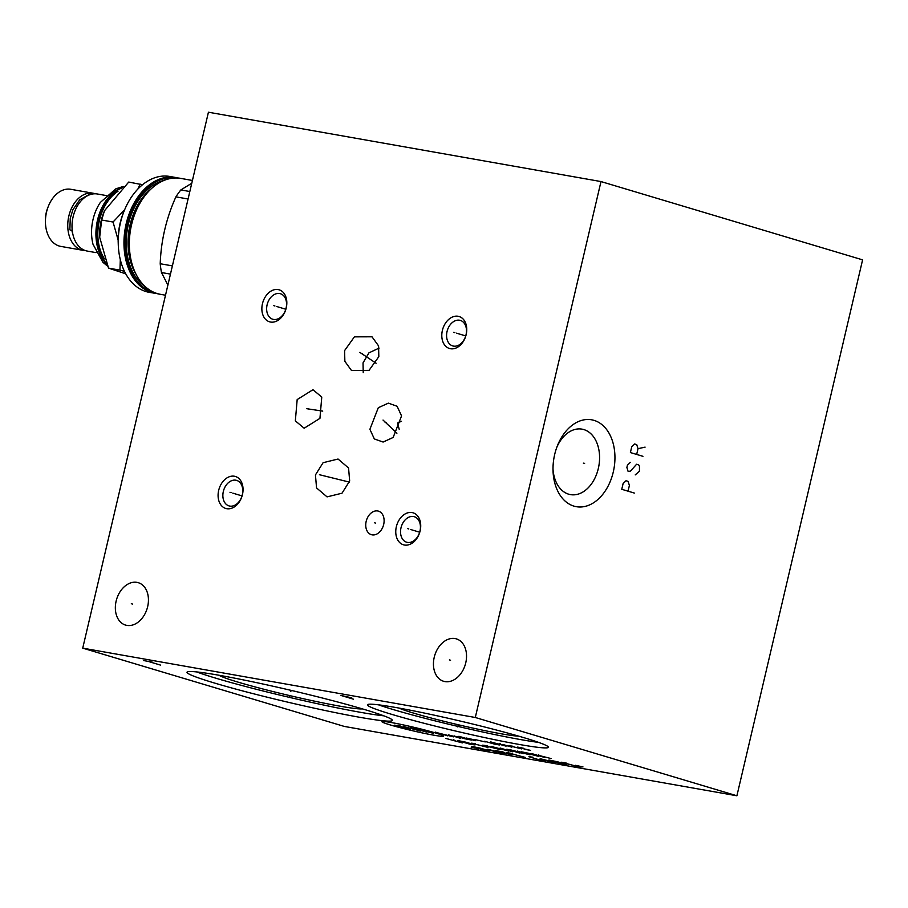 <?xml version="1.0" encoding="UTF-8"?>
<svg xmlns="http://www.w3.org/2000/svg" width="908" height="908" viewBox="0 0 908 908"><rect width="100%" height="100%" fill="white"/><g stroke="black" fill="none" stroke-linecap="round" stroke-linejoin="round"><path stroke-width="1.36" d="M475.293 717.49L600.994 181.566L862.6 259.858L736.899 795.783L475.293 717.49L82.73 648.142L208.431 112.217L600.994 181.566M573.924 506.119A44.117 30.475 -80 0 1 553.04 470.98A44.117 30.475 -80 0 1 557.557 445.385A44.117 30.475 -80 0 1 594.036 420.37A44.117 30.475 -80 0 1 613.275 472.012A44.117 30.475 -80 0 1 573.924 506.119M147.652 606.669A22.133 15.947 106.7 0 1 125.542 625.09A22.133 15.947 106.7 0 1 116.133 601.107A22.133 15.947 106.7 0 1 138.243 582.675A22.133 15.947 106.7 0 1 147.652 606.669M465.747 662.863A22.133 15.947 106.7 0 1 443.637 681.284A22.133 15.947 106.7 0 1 434.228 657.29A22.133 15.947 106.7 0 1 456.327 638.869A22.133 15.947 106.7 0 1 465.747 662.863M226.762 508.696A16.696 12.031 106.7 0 1 218.68 490.365A16.696 12.031 106.7 0 1 234.377 476.235A16.696 12.031 106.7 0 1 242.459 494.565A16.696 12.031 106.7 0 1 226.762 508.696M270.539 322.045A16.696 12.031 106.7 0 1 262.457 303.715A16.696 12.031 106.7 0 1 278.154 289.584A16.696 12.031 106.7 0 1 286.236 307.914A16.696 12.031 106.7 0 1 270.539 322.045M450.47 348.729A16.696 12.031 106.7 0 1 442.389 330.399A16.696 12.031 106.7 0 1 458.086 316.268A16.696 12.031 106.7 0 1 466.167 334.598A16.696 12.031 106.7 0 1 450.47 348.729M404.435 545.027A16.696 12.031 106.7 0 1 396.353 526.697A16.696 12.031 106.7 0 1 412.039 512.566A16.696 12.031 106.7 0 1 420.132 530.896A16.696 12.031 106.7 0 1 404.435 545.027M383.675 524.461A12.292 8.853 106.7 0 1 371.406 534.687A12.292 8.853 106.7 0 1 366.174 521.374A12.292 8.853 106.7 0 1 378.443 511.136A12.292 8.853 106.7 0 1 383.675 524.461M295.338 420.869L297.177 399.577L312.954 389.714L321.772 397.068L319.934 418.361L304.157 428.224L295.338 420.869M378.829 356.64L369.034 370.373L351.441 370.441L344.858 361.316L344.597 350.59L354.404 336.857L371.996 336.8L378.579 345.914L378.829 356.64M401.552 415.909L393.141 437.474L383.097 442.048L374.334 438.939L369.897 429.302L378.296 407.726L388.34 403.152L397.114 406.262L401.552 415.909M315.439 474.929L323.089 462.705L338.048 459.028L348.559 467.983L349.671 480.979L342.021 493.203L327.062 496.88L316.551 487.925L315.439 474.929M736.899 795.783L344.336 726.434L82.73 648.142M219.645 675.359A105.476 6.118 13.2 0 1 331.272 700.306A105.476 6.118 13.2 0 1 392.392 720.419A105.476 6.118 13.2 0 1 359.761 717.297A105.476 6.118 13.2 0 1 248.122 692.361A105.476 6.118 13.2 0 1 187.014 672.249A105.476 6.118 13.2 0 1 219.645 675.359M396.206 707.57A92.945 5.391 13.2 0 1 494.588 729.555A92.945 5.391 13.2 0 1 548.432 747.273A92.945 5.391 13.2 0 1 519.682 744.526A92.945 5.391 13.2 0 1 421.301 722.552A92.945 5.391 13.2 0 1 367.445 704.824A92.945 5.391 13.2 0 1 396.206 707.57M399.191 429.257L397.568 422.992L401.506 421.255M556.922 447.02A33.244 22.961 -80 0 1 582.028 429.144A33.244 22.961 -80 0 1 583.821 429.575A33.244 22.961 100 0 1 598.61 467.189A33.244 22.961 100 0 1 570.462 494.61A33.244 22.961 100 0 1 568.669 494.19A33.244 22.961 -80 0 1 553.006 469.22M518.718 736.15A63.81 3.7 13.2 0 1 501.466 733.834A63.81 3.7 -166.8 0 1 399.009 708.081M378.488 704.835A92.945 5.391 -166.8 0 0 520.829 739.623A92.945 5.391 13.2 0 0 538.535 742.369M379.101 348.093L368.943 352.849L363.03 362.905L363.234 372.666M362.337 708.864A74.433 4.313 13.2 0 1 340.296 706.231A74.433 4.313 -166.8 0 1 266.6 689.944A74.433 4.313 -166.8 0 1 219.055 675.257M196.684 671.931A105.476 6.118 -166.8 0 0 360.907 712.394A105.476 6.118 13.2 0 0 383.868 715.833M229.781 506.085A13.314 9.591 106.7 0 1 228.998 505.892A13.314 9.591 106.7 0 1 223.47 490.922A13.314 9.591 106.7 0 1 235.853 480.207A13.314 9.591 106.7 0 1 236.636 480.389A13.314 9.591 106.7 0 1 242.152 495.359A13.314 9.591 106.7 0 1 229.781 506.085M273.558 319.423A13.314 9.591 106.7 0 1 272.775 319.241A13.314 9.591 106.7 0 1 267.247 304.271A13.314 9.591 106.7 0 1 279.63 293.545A13.314 9.591 106.7 0 1 280.413 293.727A13.314 9.591 106.7 0 1 285.941 308.697A13.314 9.591 106.7 0 1 273.558 319.423M453.489 346.107A13.314 9.591 106.7 0 1 452.717 345.925A13.314 9.591 106.7 0 1 447.19 330.955A13.314 9.591 106.7 0 1 459.561 320.229A13.314 9.591 106.7 0 1 460.345 320.411A13.314 9.591 106.7 0 1 465.872 335.381A13.314 9.591 106.7 0 1 453.489 346.107M407.454 542.405A13.314 9.591 106.7 0 1 406.671 542.224A13.314 9.591 106.7 0 1 401.143 527.253A13.314 9.591 106.7 0 1 413.526 516.527A13.314 9.591 106.7 0 1 414.309 516.72A13.314 9.591 106.7 0 1 419.825 531.691A13.314 9.591 106.7 0 1 407.454 542.405M125.735 273.819L108.529 268.121L99.676 237.215L101.651 220.02L104.454 210.792L128.72 182.065L142.533 184.744M104.454 210.792L103.932 212.075A41.825 28.897 -80 0 0 101.208 220.689A41.825 28.897 100 0 0 99.653 236.341L99.676 237.215M104.477 258.894A41.825 28.897 100 0 1 99.415 220.372A41.825 28.897 -80 0 1 117.995 191.282M106.202 263.104A42.699 29.499 -80 0 1 98.223 220.099A42.699 29.499 -80 0 1 121.286 188.206M107.564 266.112L102.899 262.298L92.991 244.229A39.021 26.956 -80 0 1 93.036 219.475A39.021 26.956 -80 0 1 100.391 202.371L115.883 188.796L123.284 186.458M106.123 195.538L97.406 193.994A28.988 20.033 100 0 0 73.117 216.774A28.988 20.033 100 0 0 87.327 251.085L96.044 252.628M72.788 233.923A23.79 16.435 -80 0 1 71.857 230.212M72.209 230.189A2.758 0.794 173.3 0 1 69.859 229.679L70.257 218.351L72.867 209.816L79.677 199.839L89.12 194.539L91.526 194.198M95.249 193.779A28.988 20.033 100 0 0 93.149 193.245A28.988 20.033 100 0 0 68.849 216.025A28.988 20.033 100 0 0 83.059 250.336A28.988 20.033 100 0 0 85.227 250.54M93.149 193.245L70.824 189.295A28.988 20.033 100 0 0 48.419 206.105A28.988 20.033 100 0 0 46.535 212.086A28.988 20.033 100 0 0 45.457 222.925A28.988 20.033 100 0 0 60.745 246.386L83.059 250.336M48.419 206.105L47.874 207.467A24.107 16.65 100 0 0 46.297 212.438A24.107 16.65 100 0 0 45.4 221.45L45.457 222.925M118.153 240.018L113.046 222.029L124.691 209.657M137.937 188.989L140.116 184.086M113.046 222.029L101.651 220.02M124.475 271.367L119.935 270.141L120.31 259.654M119.935 270.141L108.529 268.121M157.754 293.704L149.309 292.353A58.838 40.656 -80 0 1 146.131 291.604A58.838 40.656 -80 0 1 118.278 244.717L118.199 242.345A50.962 35.208 -80 0 1 123.42 212.778L124.305 210.577A58.838 40.656 -80 0 1 169.785 176.458L175.505 177.469A58.838 40.656 -80 0 1 178.161 178.082M118.278 244.717A58.838 40.656 -80 0 1 124.305 210.577M189.829 191.52L180.851 189.931A77.044 53.22 100 0 0 175.902 196.854C166.243 218.363 161.022 240.665 160.217 263.74A77.044 53.22 100 0 0 161.476 272.525L167.889 285.055M180.851 189.931L191.77 183.246M188.081 199L175.902 196.854M172.395 265.885L160.217 263.74M170.466 274.114L161.476 272.525M289.902 695.483L289.504 697.185L289.902 695.483M290.844 691.431L291.093 690.375M143.725 660.581L152.135 662.068M147.936 661.33L160.489 665.087M458.143 725.208L457.745 726.899L458.143 725.208M347.128 697.287L351.759 697.855L340.852 695.415L353.405 699.171M390.258 724.925A31.576 1.827 -166.8 0 0 433.706 735.174A31.576 1.827 -166.8 0 0 435.216 732.87A31.576 1.827 -166.8 0 0 391.768 722.62A31.576 1.827 -166.8 0 0 390.258 724.925M400.519 726.071L394.685 725.151L408.589 728.488L410.246 729.226L404.548 728.102M410.189 727.671L420.824 731.099L403.458 726.491M426.59 732.109L414.037 728.352L433.32 733.301L420.767 729.544M447.746 735.855L435.193 732.086M453.512 736.865L438.78 733.165M460.345 738.442L454.159 735.877M448.393 734.867L460.243 738.056M462.49 737.353L457.621 736.604L464.794 738.749L471.456 740.043L458.903 736.286M473.511 739.634L466.337 738.034L475.304 740.712M474.986 739.566L485.235 741.927M484.6 741.257L494.531 744.117L499.343 744.969L490.365 742.279M490.626 741.881L506.074 746.149M511.84 747.17L502.873 744.492M500.172 743.686L499.275 743.414L500.172 743.686M512.804 746.24L508.889 745.661L521.771 748.93M524.722 749.338L530.488 750.36L520.239 747.999L517.605 747.091L523.314 748.215M462.365 742.903L445.964 738.465M455.192 740.746L453.659 739.816M470.06 744.254L474.998 744.912L466.031 742.222L457.507 740.497L470.06 744.254M475.451 743.663L471.479 743.187L488.005 747.432M487.63 745.82L482.693 745.173L500.183 749.577L490.127 746.921M491.466 746.501L508.832 751.109M512.679 751.79L500.126 748.033M506.857 749.214L519.41 752.97M505.506 749.633L512.237 750.825M517.424 751.086L529.988 754.843L510.705 749.895L523.258 753.651M527.548 753.64L531.396 754.321L528.842 753.322L521.271 751.767L538.637 756.375L531.396 754.321M544.403 757.385L531.85 753.629M540.226 756.137L538.58 754.82M540.112 755.751L551.133 758.577M473.885 747.363L471.15 747.182L478.675 748.794M484.225 750.144L489.162 750.803L480.196 748.113L471.672 746.387L484.225 750.144M504.099 753.651L487.687 749.214L496.404 752.301M494.1 751.449L499.23 752.357M511.783 755.013L499.23 751.256M495.382 750.575L503.077 751.938M512.691 753.64L506.914 752.619L525.244 757.397M516.141 754.9L512.305 754.23M532.871 757.204L528.899 756.716L537.876 759.406L545.436 760.961M549.09 761.381L555.821 762.572L540.124 758.702L549.09 761.381M561.462 763.787L566.388 764.445L557.421 761.755L548.897 760.03L561.462 763.787M566.842 763.197L561.076 762.187L579.406 766.965M570.303 764.468L566.456 763.798M580.257 766.749L582.993 766.931L575.479 765.308M132.477 604.058L131.308 603.718M450.561 660.252L449.403 659.9M231.143 492.647L229.985 492.295M232.811 493.146L242.005 495.893M274.92 305.985L273.762 305.633M276.599 306.484L285.782 309.231M454.863 332.669L453.705 332.317M456.531 333.168L465.725 335.915M408.816 528.967L407.658 528.626M410.484 529.466L419.678 532.224M375.503 523.087L374.346 522.736M309.129 409.145L307.971 408.793M306.473 408.657L322.726 411.12M362.303 353.791L361.134 353.439M359.852 352.372L376.128 363.245M386.309 422.776L385.128 422.424M383.028 420.052L396.909 433.207M333.145 478.13L331.965 477.778M319.423 474.714L349.376 482.103M584.616 463.352L583.356 463.137L584.616 463.352M628.041 491.183L629.392 485.44L628.109 481.365L626.021 480.741L623.115 483.555L621.764 489.299L634.329 493.055M630.322 462.365L627.428 465.191L626.883 467.484L628.166 471.558L630.538 471.036L636.599 464.249L638.699 464.873L639.47 466.337L639.448 471.241L635.225 474.895M636.667 454.431L638.018 448.688L636.724 444.614L634.635 443.989L631.73 446.815L630.39 452.559L642.943 456.315M638.018 448.688L645.1 447.122M106.69 264.194A42.699 29.499 -80 0 1 97.542 219.974A42.699 29.499 -80 0 1 122.069 187.502M155.03 293.363A58.838 40.656 -80 0 1 151.852 292.614A58.838 40.656 -80 0 1 126.189 223.72A58.838 40.656 -80 0 1 175.505 177.469L178.172 178.082M153.668 292.24A58.055 40.111 100 0 1 127.268 223.981A58.055 40.111 -80 0 1 173.837 178.059M163.724 180.488A56.398 38.965 -80 0 0 128.368 224.31A56.398 38.965 100 0 0 144.996 286.485M149.831 189.931A55.138 38.091 -80 0 0 130.105 224.719A55.138 38.091 100 0 0 135.178 272.854M157.243 293.556A58.838 40.656 -80 0 1 131.569 224.673A58.838 40.656 -80 0 1 180.896 178.422C160.591 174.166 137.653 195.629 131.331 224.651C123.136 256.692 137.483 291.218 160.421 294.317A58.838 40.656 -80 0 1 157.243 293.556M165.517 295.214L160.421 294.317M192.428 180.465L180.896 178.422"/></g></svg>
